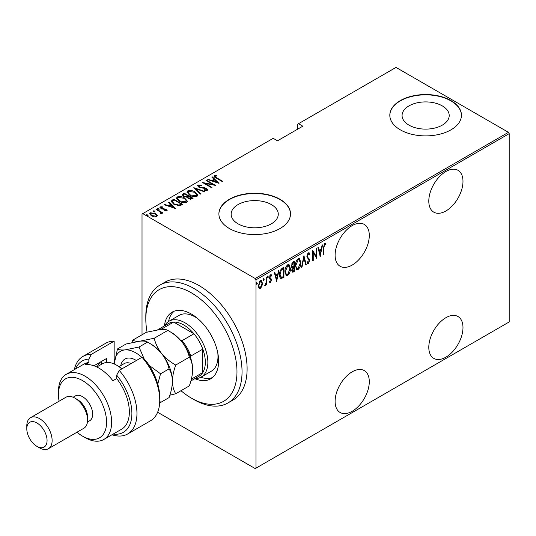 <?xml version="1.0" encoding="UTF-8"?>
<svg xmlns="http://www.w3.org/2000/svg" width="536" height="536" viewBox="0 0 536 536"><rect width="100%" height="100%" fill="white"/><g stroke="black" fill="none" stroke-linecap="round" stroke-linejoin="round"><path stroke-width="0.8" d="M352.199 225.602A24.174 13.956 120 0 0 336.407 246.902A24.174 13.956 120 0 0 340.112 266.271A24.174 13.956 120 0 0 352.199 265.072A24.174 13.956 120 0 0 367.991 243.773A24.174 13.956 120 0 0 364.286 224.403A24.174 13.956 120 0 0 352.199 225.602M445.892 171.507A24.174 13.956 120 0 0 430.1 192.806A24.174 13.956 120 0 0 433.805 212.176A24.174 13.956 120 0 0 445.892 210.983A24.174 13.956 120 0 0 461.684 189.677A24.174 13.956 120 0 0 457.978 170.307A24.174 13.956 120 0 0 445.892 171.507M445.892 317.707A24.174 13.956 120 0 0 430.1 339.013A24.174 13.956 120 0 0 433.805 358.383A24.174 13.956 120 0 0 445.892 357.184A24.174 13.956 120 0 0 461.684 335.884A24.174 13.956 120 0 0 457.978 316.515A24.174 13.956 120 0 0 445.892 317.707M352.199 371.803A24.174 13.956 120 0 0 336.407 393.102A24.174 13.956 120 0 0 340.112 412.472A24.174 13.956 120 0 0 352.199 411.28A24.174 13.956 120 0 0 367.991 389.974A24.174 13.956 120 0 0 364.286 370.604A24.174 13.956 120 0 0 352.199 371.803M238.044 223.82A23.564 13.608 0 0 0 263.725 226.768A23.564 13.608 0 0 0 278.271 214.199A23.564 13.608 0 0 0 271.37 204.578A23.564 13.608 0 0 0 245.689 201.63A23.564 13.608 0 0 0 231.143 214.199A23.564 13.608 0 0 0 238.044 223.82M408.975 125.129A23.564 13.608 0 0 0 434.649 128.084A23.564 13.608 0 0 0 449.202 115.515A23.564 13.608 0 0 0 442.294 105.894A23.564 13.608 0 0 0 416.619 102.946A23.564 13.608 0 0 0 402.074 115.515A23.564 13.608 0 0 0 408.975 125.129M400.312 129.839A35.812 20.676 0 0 0 439.339 134.322A35.812 20.676 0 0 0 461.449 115.22A35.812 20.676 0 0 0 450.957 100.601A35.812 20.676 0 0 0 411.929 96.118A35.812 20.676 0 0 0 389.819 115.22A35.812 20.676 0 0 0 400.312 129.839M461.442 115.367A35.812 20.676 0 0 0 450.957 100.895A35.812 20.676 0 0 0 412.05 96.38A35.812 20.676 0 0 0 389.826 115.367M229.381 228.524A35.812 20.676 0 0 0 268.409 233.006A35.812 20.676 0 0 0 290.519 213.904A35.812 20.676 0 0 0 280.026 199.285A35.812 20.676 0 0 0 240.999 194.803A35.812 20.676 0 0 0 218.896 213.904A35.812 20.676 0 0 0 229.381 228.524M290.519 214.052A35.812 20.676 0 0 0 280.026 199.58A35.812 20.676 0 0 0 241.12 195.071A35.812 20.676 0 0 0 218.896 214.052M142.02 334.792L142.02 214.052L142.777 213.609L255.21 278.526L508.443 132.325L509.2 133.638L509.2 321.948L255.974 468.149L255.974 279.839L255.21 278.526M261.91 286.298L260.402 288.401L258.901 288.04L258.359 285.688L260.402 280.663L261.468 280.569L262.446 283.33L261.91 286.298L261.488 286.05M259.344 288.482L258.901 288.04M266.653 277.186L266.653 284.663L266.198 284.924L266.198 283.825L265.173 285.648L264.724 285.655L266.104 282.579L266.198 277.447L266.653 277.186M270.834 279.772L269.561 278.687L269.38 277.641L270.533 274.814L271.651 275.176L271.337 276.053L270.546 275.725L269.836 277.34L271.243 279.028L271.424 280.073L270.412 282.626L269.38 282.157L269.702 281.326L270.425 281.695L270.968 280.375L270.084 279.229M270.499 281.641L269.903 282.331L270.412 282.626L269.38 282.157M269.702 281.326L270.425 281.695M271.296 274.78L271.651 275.176L271.149 274.888L270.874 275.638M271.337 276.053L269.876 275.551M269.327 277.045L269.461 277.682L270.734 278.486M283.417 276.69L283.417 277.152L280.683 278.365L281.192 278.653C280.006 278.05 279.477 276.723 279.604 274.693C279.39 272.12 280.288 269.943 282.291 268.154L283.926 267.209L283.926 277.447L280.784 278.519M291.731 267.558L292.348 267.866L291.309 265.849L292.971 261.99L294.378 261.173L294.378 271.41L292.361 272.181L291.765 270.385L292.348 267.866L291.946 267.745M303.925 255.665L306.197 264.59L305.701 264.871L303.865 257.669L302.029 266.988L301.534 267.276L303.925 255.665M316.307 248.516L316.763 248.255L316.763 258.486L313.238 252.456L313.238 260.523L312.783 260.784L312.783 250.547L316.307 256.563L316.307 248.516M323.918 247.545L323.918 254.352L323.469 254.613L323.469 247.706L324.695 243.411L325.968 243.86L325.687 244.805L324.662 244.483L323.918 247.545L323.469 247.284M325.687 244.805L324.662 244.483M509.2 133.638L255.974 279.839M320.287 256.456L317.902 247.599L318.397 247.31L319.121 250.171L321.332 248.892L322.062 245.193L322.558 244.905L320.133 256.362M308.361 252.838L309.138 252.798L309.942 254.165L309.5 254.935L308.354 253.897L307.329 256.221L307.517 257.119L309.312 259.102L309.607 260.496L308.347 263.605L307.671 263.638L306.994 262.66L307.416 261.782L308.408 262.526L309.151 260.798L306.88 256.469L308.361 252.838M307.845 253.602L308.85 253.883L307.845 253.602L307.443 253.977M307.269 262.091L308.408 262.526M300.857 262.506C301.011 265.099 300.113 267.43 298.163 269.487L296.743 269.595L295.403 265.709C295.249 263.109 296.153 260.791 298.117 258.754L299.503 258.654L300.857 262.506L300.388 262.238M290.398 268.543C290.552 271.136 289.654 273.467 287.705 275.524L286.284 275.625L284.944 271.745C284.797 269.146 285.701 266.828 287.665 264.791L289.051 264.69L290.398 268.543L289.929 268.275M276.764 281.581L274.378 272.724L274.874 272.435L275.605 275.296L277.815 274.017L278.546 270.318L279.035 270.03L276.61 281.487M267.397 276.04L268.355 276.918L267.9 278.037L267.451 277.447L267.9 276.328L268.355 276.918L267.9 276.328M267.491 277.802L267.9 278.037L267.451 277.447M263.189 278.465L264.154 279.35L263.699 280.462L263.243 279.872L263.699 278.76L264.154 279.35L263.699 278.76M263.29 280.228L263.699 280.462L263.243 279.872M256.375 282.398L257.334 283.283L256.878 284.402L256.429 283.812L256.878 282.693L257.334 283.283L256.878 282.693M256.469 284.16L256.878 284.402L256.429 283.812M508.443 132.325L396.01 67.415L297.755 124.138L297.755 129.109M155.514 214.072L157.269 215.713L157.269 215.124L156.84 216.611L154.268 216.866L151.427 215.847L149.524 213.623L150.134 212.745L155.514 213.489L157.437 215.74M156.499 209.201L162.978 212.939L162.522 213.201L161.571 212.651L161.604 213.864L160.934 213.991L160.505 213.442L161.075 213.047L160.894 213.938L160.351 212.055L156.043 209.462L156.499 209.201L156.499 209.723M161.892 213.395L161.604 213.864M161.068 207.345L161.403 208.357L166.16 209.268L166.843 210.836L164.894 210.896L164.659 210.393L166.22 210.132L166.22 210.715L165.738 209.549L160.981 208.638L160.264 206.896L162.261 206.755L162.549 207.278L161.068 207.345L160.854 208.256M159.916 207.412L160.264 206.896L160.264 207.479L161.363 207.244M167.152 210.387L166.843 210.836M172.136 200.169L173.771 199.231L182.635 204.343L181.57 204.96L179.58 205.737L173.771 204.216L171.131 201.382L172.136 200.169L172.136 200.752L173.771 199.814L173.771 199.231M184.223 193.195L193.087 198.307L192.096 198.883L188.277 198.548L186.977 197.121L183.674 196.417L182.26 194.782L184.223 193.195L184.625 194.012M193.771 187.68L204.906 191.486L204.41 191.774L195.419 188.699L200.739 193.891L200.243 194.179L193.771 187.861M206.152 180.531L206.608 180.27L215.472 185.389L204.96 183.386L211.948 187.419L211.492 187.68L202.628 182.568L213.127 184.558L206.152 180.531M215.191 176.103L216.732 177.852L222.628 181.255L222.179 181.516L216.189 178.059C214.474 177.376 213.851 176.545 214.313 175.56L216.604 175.413L217.013 175.969L215.191 176.103L215.385 177.577M213.938 176.089L214.313 175.56L214.313 176.143L216.604 176.002M142.777 213.609L273.192 138.322L277.494 140.807L302.82 126.188L298.512 123.702M218.996 183.352L207.747 179.614L208.243 179.326L211.807 180.545L214.018 179.272L211.908 177.208L212.403 176.92L218.996 183.352M198.883 185.516L199.359 186.977L204.832 187.848L206.474 188.458L207.653 189.804L207.285 190.374L204.424 190.293L204.31 189.731L206.434 189.818L206.052 188.739L198.896 187.232L197.556 185.624L197.978 184.987L201.503 185.195L201.503 185.711L198.883 185.516L198.561 186.602M206.434 189.818L206.434 190.401L206.434 189.818M195.091 191.989L197.824 195.117L197.101 196.256C194.347 196.973 191.875 196.612 189.684 195.164L186.977 192.029L187.734 190.903C190.468 190.206 192.92 190.568 195.091 191.989L195.091 192.531M184.639 198.025L187.372 201.154L186.642 202.293C183.888 203.01 181.416 202.648 179.225 201.201L176.525 198.065L177.282 196.94C180.016 196.243 182.468 196.605 184.639 198.025L184.639 198.568M175.473 208.477L164.224 204.739L164.72 204.451L168.291 205.67L170.502 204.397L168.391 202.333L168.887 202.052L175.473 208.477M157.638 209L158.83 209.161L158.83 208.578L159.112 209.268L157.919 209.1L157.638 208.41L158.83 208.578L159.112 209.268M157.919 209.1L157.638 208.41L157.638 208.886M153.43 211.425L154.623 211.586L154.623 211.003L154.911 211.693L153.711 211.526L153.43 210.842L154.623 211.003L154.911 211.693M153.711 211.526L153.43 210.842L153.43 211.311M146.609 215.358L147.809 215.526L147.809 214.943L148.09 215.626L146.898 215.465L146.609 214.775L147.809 214.943L148.09 215.626M146.898 215.465L146.609 214.775L146.609 215.244M255.974 468.149L255.21 468.585L157.624 412.244M216.604 175.955L216.604 175.413M208.243 179.781L208.243 179.326M211.807 181L211.807 180.545M211.948 181.047L214.018 179.855L214.018 179.272M212.283 177.577L212.403 176.92M212.403 177.51L218.239 183.198M212.953 180.94L217.227 182.401L214.695 179.929L212.953 180.94L212.953 181.389M217.227 182.856L217.227 182.401M206.608 180.793L206.608 180.27M213.127 184.619L214.125 185.195M204.96 183.908L204.96 183.386M203.961 183.332L204.96 183.533M213.127 185L213.127 184.558M197.617 185.938L197.978 184.987M197.978 185.57L199.754 185.369M201.503 185.704L201.503 185.195M198.883 186.099L199.359 187.56M199.359 187.466L199.359 186.977M200.417 187.835L200.417 187.372M204.832 188.317L204.832 187.848M206.44 189.027L206.474 188.458M206.474 189.041L207.586 190.086M205.73 190.541L206.434 190.401M194.414 188.484L195.419 188.833M200.364 194.106L195.419 189.288L195.419 188.699M195.513 192.833L197.797 195.399M187.01 192.344L187.734 190.903M187.734 191.486L190.079 191.05M190.139 195.412L190.139 194.903L196.163 195.747L196.792 194.736L194.642 192.257L188.665 191.412L188.002 193.027L189.288 194.923M194.514 196.699L196.163 196.33L196.792 194.736M196.163 196.33L196.163 195.747M188.002 192.437L190.139 194.903M187.975 195.941L188.833 196.437M191.72 198.106L192.578 198.601M182.32 195.084L182.816 194.005M182.816 194.588L184.223 193.777M186.414 197.174L187.975 196.471L187.975 195.881L184.679 193.978L184.002 194.367L183.285 195.138L184.123 196.156L186.608 196.551L187.975 195.881M183.285 195.138L183.694 196.431M190.347 199.258L191.72 198.635L191.72 198.045L188.572 196.585L187.895 197.308L188.712 198.28L191.72 198.045M187.895 197.308L188.27 198.548M191.097 198.99L191.097 198.407M188.712 198.782L188.712 198.28M186.608 197.134L186.608 196.551M184.123 196.652L184.123 196.156M185.061 198.869L187.339 201.435M176.558 198.374L177.282 196.94M177.282 197.523L179.627 197.081M179.681 201.449L179.681 200.94L185.711 201.784L186.334 200.772L184.19 198.287L178.213 197.449L177.55 199.057L178.83 200.96M184.062 202.735L185.711 202.367L186.334 200.772M185.711 202.367L185.711 201.784M177.55 198.474L179.681 200.94M173.771 199.814L174.173 200.049M181.269 204.142L182.126 204.638M171.172 201.697L172.136 200.752M178.2 205.757L180.893 204.886L181.269 204.082L174.227 200.015L172.217 201.777L173.329 203.948M179.011 205.683L179.011 205.1L181.269 204.082M174.227 204.471L174.227 203.955L179.011 205.1M172.317 201.375L174.227 203.955M164.72 204.906L164.72 204.451M168.291 206.125L168.291 205.67M168.431 206.179L170.502 204.98L170.502 204.397M168.766 202.702L168.887 202.052M168.887 202.635L174.716 208.323M169.43 206.065L173.711 207.526L171.178 205.054L169.43 206.065L169.43 206.521M173.711 207.981L173.711 207.526M162.261 207.238L162.261 206.755M161.068 207.935L161.403 208.946M161.403 208.852L161.403 208.357M162.153 209.107L162.153 208.638M163.42 209.234L163.42 208.678M164.988 209.281L164.988 208.799M166.06 209.797L166.16 209.268M166.16 209.851L167.058 210.661M158.83 209.161L159.112 209.851M160.03 211.827L161.571 212.712M161.818 213.67L161.571 212.651M154.623 211.586L154.911 212.276M149.571 213.931L150.134 212.745M150.134 213.328L151.588 212.973M155.514 214.045L155.514 213.489M151.876 216.088L151.876 215.586L156.043 216.155L156.499 215.472L155.058 213.743L150.931 213.201L150.455 214.507L151.252 215.747M155.4 216.959L156.043 216.738L156.499 215.472M156.043 216.738L156.043 216.155M150.455 213.924L151.876 215.586M147.809 215.526L148.09 216.216M323.469 254.091L323.918 254.352M325.218 243.304L325.968 243.86M325.459 243.565L325.191 244.483M325.185 244.51L324.501 244.135M318.016 247.525L318.619 249.877L319.121 250.171M321.191 248.972L320.99 250.011M320.113 254.446L319.912 255.491M321.104 250.078L320.595 249.783L318.846 250.794L319.724 254.218L320.226 254.513L321.104 250.078L319.356 251.083L320.226 254.513M318.846 250.794L319.356 251.083M316.253 256.536L316.253 257.809M312.783 252.188L313.238 252.456M312.783 260.255L313.238 260.523M312.783 250.915L316.307 256.563M308.877 252.711L309.942 254.165M309.44 253.87L309.205 254.278M306.9 255.967L307.329 256.221M306.827 255.927L307.517 257.119M307.014 256.824L309.312 259.102M308.81 258.814L309.607 260.496M308.642 262.332L307.845 263.317L308.347 263.605M307.845 263.317L307.436 263.424M303.678 256.402L305.688 264.295L306.197 264.59M303.47 257.441L303.865 257.669M301.641 266.76L302.029 266.988M299.242 267.263L297.654 269.193L298.163 269.487M297.654 269.193L296.495 269.414M299.242 258.546L300.341 261.769M295.41 265.193L296.931 268.496L298.137 268.449L300.401 262.774L298.8 259.424L297.634 259.498L296.555 260.617M295.41 266.164L296.931 268.496M297.634 259.498L298.137 259.793L295.852 265.447M299.302 259.719L298.137 259.793M293.869 261.468L293.869 262.459M293.869 266.325L293.869 267.31M293.869 270.653L294.378 271.41M293.869 271.115L292.877 271.692L293.386 271.987M292.877 271.692L292.127 271.96M291.256 265.3L292.154 266.606M291.329 265.34L292.663 266.901L293.922 266.291L293.922 262.486L293.42 262.198L291.845 263.337M291.765 270.352L292.549 271.115L293.922 270.62L293.922 267.343L292.221 270.104L292.549 271.115M293.922 267.343L293.42 267.049L292.321 267.853M291.785 269.849L292.221 270.104M293.105 267.23L293.614 267.524M291.725 266.533L292.663 266.901M292.743 262.586L293.252 262.875L291.765 265.588M293.922 262.486L293.252 262.875M288.783 273.3L287.202 275.229L287.705 275.524M287.202 275.229L286.043 275.45M288.79 264.583L289.889 267.806M284.958 271.223L286.479 274.533L287.685 274.486L289.949 268.811L288.348 265.461L287.175 265.534L286.097 266.647M284.958 272.201L286.479 274.533M287.175 265.534L287.685 265.829L285.4 271.484M288.85 265.755L287.685 265.829M283.417 267.504L283.417 268.496M283.417 277.152L283.926 277.447M282.351 277.769L282.861 278.057M279.618 275.236L280.998 277.407L283.47 276.656L283.47 268.523L281.34 270.017L280.06 274.432L281.46 277.527M283.47 268.523L282.351 268.583L280.408 270.338M279.618 274.177L280.06 274.432M280.831 269.722L281.34 270.017M274.499 272.656L275.095 275.002L275.605 275.296M277.675 274.104L277.467 275.135M276.596 279.571L276.388 280.616M277.581 275.203L277.079 274.908L275.33 275.919L276.201 279.35L276.71 279.638L277.581 275.203L275.832 276.214L276.71 279.638M275.33 275.919L275.832 276.214M269.193 281.038L269.916 281.407M270.332 279.484L269.769 279.035L270.332 279.484M270.834 275.759L270.037 275.43M269.414 277.092L269.836 277.34M269.461 277.682L271.243 279.028M270.74 278.733L271.424 280.073M267.853 276.63L267.397 277.742M266.144 282.137L266.144 283.792M266.198 284.402L266.653 284.663M265.24 284.69L264.838 285.226M264.784 285.427L265.173 285.648M263.645 279.055L263.189 280.174M260.905 287.048L259.893 288.107L260.402 288.401M259.893 288.107L259.102 288.288M261.206 280.475L261.937 282.834M261.97 283.048L262.446 283.33M258.372 285.172L259.585 287.531L260.402 287.484L261.997 283.584L261.267 281.527L259.9 281.286L259.37 281.742M258.359 285.909L259.585 287.531M259.9 281.286L260.402 281.581L258.814 285.42M261.267 281.527L260.402 281.581M256.831 282.995L256.375 284.107M180.974 390.704A64.461 37.218 -120 0 0 191.399 398.121A64.461 37.218 -120 0 0 236.979 371.803A64.461 37.218 -120 0 0 191.399 292.85A64.461 37.218 -120 0 0 145.819 319.168A64.461 37.218 -120 0 0 147.065 332.119M193.931 399.581L191.399 398.121L193.931 399.581A68.045 39.282 60 0 0 227.954 402.951L233.019 400.024A68.045 39.282 -120 0 0 243.445 345.506A68.045 39.282 -120 0 0 198.997 285.541A68.045 39.282 -120 0 0 164.974 282.171L159.909 285.098A68.045 39.282 60 0 1 193.931 288.469A68.045 39.282 60 0 1 238.379 348.427A68.045 39.282 60 0 1 227.954 402.951M197.952 318.759A32.234 18.606 -120 0 0 195.198 316.977A32.234 18.606 -120 0 0 179.084 315.382L168.954 321.232A32.234 18.606 60 0 1 185.067 322.826A32.234 18.606 60 0 1 206.125 351.227A32.234 18.606 60 0 1 201.181 377.056A32.234 18.606 60 0 1 194.99 378.563M174.14 311.215A38.498 22.224 -120 0 0 168.552 321.473M164.391 325.928A38.498 22.224 60 0 1 172.15 312.146A38.498 22.224 60 0 1 191.399 314.056A38.498 22.224 60 0 1 216.551 347.978A38.498 22.224 60 0 1 210.648 378.825A38.498 22.224 60 0 1 194.836 378.651M145.819 319.168L145.819 316.247A68.045 39.282 60 0 1 159.909 285.098M200.772 377.277A38.498 22.224 -120 0 0 212.45 377.565M201.181 377.056L211.311 371.207A32.234 18.606 -120 0 0 217.824 353.177M190.89 380.928L199.024 376.232A30.438 17.574 -120 0 0 202.796 372.533A30.438 17.574 -120 0 0 202.796 349.144A30.438 17.574 -120 0 0 193.931 333.787A30.438 17.574 -120 0 0 183.801 325.017A30.438 17.574 -120 0 0 173.671 322.096A30.438 17.574 -120 0 0 168.579 323.51L157.738 329.767M180.632 340.36L182.032 340.661L193.931 333.787L173.671 322.096L161.772 328.963L162.013 329.345M164.552 325.834A32.234 18.606 60 0 1 168.954 321.232M191.365 379.133L202.796 372.533L202.796 349.144L190.89 356.011L190.454 357.371M182.032 340.661A30.438 17.574 60 0 1 190.89 356.011M158.04 329.727A30.438 17.574 60 0 1 161.772 328.963M114.161 341.171A44.763 25.842 -120 0 0 105.706 343.268L82.919 356.427A44.763 25.842 60 0 1 91.375 354.33L114.161 341.171L114.161 363.944M76.996 432.21A34.023 19.644 -120 0 0 82.511 436.13A34.023 19.644 -120 0 0 106.57 422.241A34.023 19.644 -120 0 0 82.511 380.573A34.023 19.644 -120 0 0 58.451 394.463A34.023 19.644 -120 0 0 59.094 401.196M85.043 437.59L82.511 436.13L85.043 437.59A37.6 21.708 60 0 0 103.843 439.453L121.572 429.222A37.6 21.708 -120 0 0 116.694 378.543L112.895 380.734A37.6 21.708 60 0 0 98.972 368.145A37.6 21.708 60 0 0 85.043 364.654L88.842 362.463A37.6 21.708 -120 0 0 83.964 364.091L66.243 374.322A37.6 21.708 60 0 1 85.043 376.185A37.6 21.708 60 0 1 109.605 409.323A37.6 21.708 60 0 1 103.843 439.453M48.414 448.712L83.864 428.244A17.909 10.338 -120 0 0 87.576 420.05L87.576 417.122A14.325 8.268 -120 0 0 77.445 399.581L74.913 398.121A17.909 10.338 -120 0 0 65.962 397.23L30.512 417.698A17.909 10.338 60 0 1 39.463 418.583A17.909 10.338 60 0 1 51.161 434.368A17.909 10.338 60 0 1 48.414 448.712A17.909 10.338 60 0 1 39.463 447.828L36.93 446.367A14.325 8.268 -120 0 0 47.061 440.518A14.325 8.268 -120 0 0 36.93 422.971A14.325 8.268 -120 0 0 26.8 428.82A14.325 8.268 -120 0 0 36.93 446.367L39.463 447.828M87.576 420.05A17.909 10.338 -120 0 0 74.913 398.121L77.445 399.581M87.448 422.04L89.673 420.76A14.325 8.268 -120 0 0 91.87 409.276A14.325 8.268 -120 0 0 82.511 396.653A14.325 8.268 -120 0 0 75.348 395.943L73.124 397.23M113.17 434.073A41.185 23.778 -120 0 0 131.823 415.675A41.185 23.778 -120 0 0 116.694 375.167L119.227 370.41L142.02 357.257A44.763 25.842 -120 0 1 159.748 400.312A44.763 25.842 -120 0 1 150.475 420.807L127.682 433.959A44.763 25.842 60 0 1 111.957 434.77M119.227 370.41A44.763 25.842 60 0 1 127.682 433.959M74.357 369.639A44.763 25.842 60 0 1 82.919 356.427M91.375 354.33L88.842 359.087L88.842 362.463M88.842 359.087A41.185 23.778 -120 0 0 75.569 368.942M116.694 378.543L116.694 375.167M142.02 357.257L147.085 362.336A41.185 23.778 60 0 1 159.748 397.384L159.748 400.312M58.451 394.463L58.451 391.541A37.6 21.708 60 0 1 66.243 374.322M93.914 365.787L106.57 358.483L106.57 362.51M97.291 366.738A31.336 18.09 60 0 1 100.728 361.854M101.505 364.306L101.505 361.405M26.8 428.82L26.8 425.899A17.909 10.338 60 0 1 30.512 417.698M169.865 395.2L175.734 393.732L189.335 385.88C191.426 380.145 192.538 374.724 192.665 369.612C192.525 364.587 191.419 360.447 189.335 357.184L175.734 365.036C170.281 362.041 165.577 358.222 161.644 353.566C157.966 348.748 155.494 343.643 154.214 338.256L167.808 330.404C173.269 333.399 177.965 337.218 181.905 341.874C185.577 346.692 188.056 351.797 189.335 357.184M175.734 393.732C173.657 390.469 172.545 386.322 172.404 381.304C172.532 376.192 173.644 370.765 175.734 365.036M154.214 338.256L140.117 341.137C136.466 341.405 133.987 341.084 132.687 340.179L146.288 332.327L160.378 329.446C164.029 329.178 166.508 329.499 167.808 330.404M132.687 340.179L131.896 342.558M172.404 381.639A30.438 17.574 -120 0 0 172.404 381.304A30.438 17.574 -120 0 0 161.644 353.566A30.438 17.574 -120 0 0 149.618 343.342M192.665 369.612A30.438 17.574 60 0 0 181.905 341.874A30.438 17.574 -120 0 0 169.885 331.643M141.826 357.371A30.438 17.574 -120 0 0 124.928 349.914C121.27 350.175 118.798 349.854 117.491 348.949L126.027 344.025L140.117 341.137C143.775 340.876 146.248 341.198 147.554 342.102C153.008 345.09 157.705 348.909 161.644 353.566C165.309 358.363 167.781 363.468 169.075 368.875C171.158 372.145 172.27 376.285 172.404 381.304C172.277 386.416 171.172 391.843 169.075 397.578L160.545 402.502L159.741 401.008M144.445 359.582L139.018 347.027L124.928 349.914A30.438 17.574 -120 0 0 114.195 363.957L117.491 348.949M159.674 402.737L160.545 402.502M157.772 384.071L160.545 373.806L149.182 365.378M139.018 347.027L147.554 342.102M160.545 373.806L169.075 368.875M121.806 368.929A28.649 16.542 -120 0 0 116.694 365.224A28.649 16.542 -120 0 0 102.369 363.803L96.822 367.006M116.694 365.224L117.96 365.954A26.86 15.504 60 0 1 122.02 368.802M216.732 178.374L216.732 177.852M202.769 188.156L202.769 187.64M187.667 196.645L187.667 196.055M180.893 204.886L180.893 204.296M307.952 257.91L308.461 258.205M282.351 268.583L282.861 268.878M120.794 365.572A21.487 12.408 60 0 1 136.372 360.514M131.159 363.522A17.909 10.338 -120 0 0 124.205 363.602L119.019 366.597M325.339 244.57L324.836 244.275M270.037 281.688L269.528 281.4M270.466 279.424L269.956 279.129M271.008 275.712L270.499 275.417M270.305 278.271L269.796 277.976"/></g></svg>
